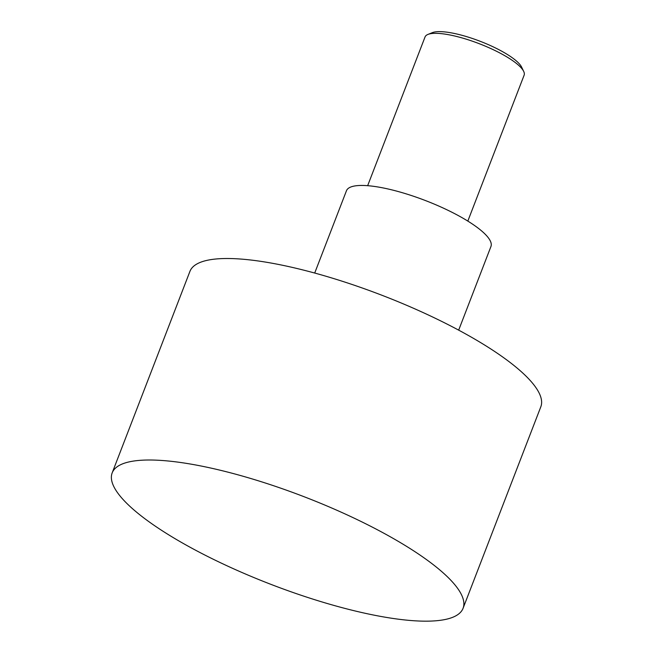 <?xml version="1.0" encoding="UTF-8"?>
<svg xmlns="http://www.w3.org/2000/svg" width="653" height="653" viewBox="0 0 653 653"><rect width="100%" height="100%" fill="white"/><g stroke="black" fill="none" stroke-linecap="round" stroke-linejoin="round"><path stroke-width="0.98" d="M467.826 221.089L524.122 75.193A53.097 13.231 -158.9 0 0 523.673 71.373A53.097 13.231 -158.9 0 0 523.535 71.095A53.097 13.231 -158.9 0 0 478.943 43.58A53.097 13.231 -158.9 0 0 427.935 34.429A53.097 13.231 -158.9 0 0 425.046 36.96L367.655 185.689M523.673 71.373L521.608 67.096A49.506 12.334 -158.9 0 0 521.478 66.835A49.506 12.334 -158.9 0 0 479.898 41.18A49.506 12.334 -158.9 0 0 432.343 32.65L427.935 34.429M463.075 608.286L540.823 406.786A188.056 46.853 -158.9 0 0 538.766 392.29A188.056 46.853 -158.9 0 0 357.901 286.471A188.056 46.853 -158.9 0 0 189.925 271.387L112.177 472.886A188.056 46.853 -158.9 0 0 114.234 487.391A188.056 46.853 -158.9 0 0 295.099 593.21A188.056 46.853 -158.9 0 0 463.075 608.286A188.056 46.853 -158.9 0 0 461.01 593.789A188.056 46.853 -158.9 0 0 280.153 487.971A188.056 46.853 -158.9 0 0 112.177 472.886M314.705 273.044L346.457 190.749A77.438 19.288 21.1 0 1 405.66 193.704A77.438 19.288 21.1 0 1 490.942 246.508L458.675 330.14"/></g></svg>
